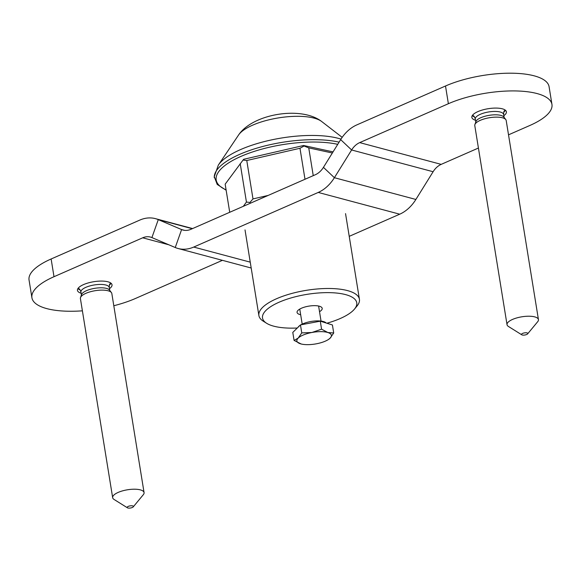 <?xml version="1.0" encoding="UTF-8"?>
<svg xmlns="http://www.w3.org/2000/svg" width="581" height="581" viewBox="0 0 581 581"><rect width="100%" height="100%" fill="white"/><g stroke="black" fill="none" stroke-linecap="round" stroke-linejoin="round"><path stroke-width="0.87" d="M300.667 314.735A12.731 4.328 -9.2 0 1 297.073 312.418A12.731 4.328 -9.2 0 1 313.086 305.679A12.731 4.328 -9.2 0 1 322.201 308.344A12.731 4.328 -9.2 0 1 319.521 311.685M333.058 151.881L303.616 145.497L243.708 159.281L243.054 160.051L246.772 160.516L299.978 148.271L304.088 146.013L308.751 147.886L332.354 153.006M268.161 195.427L252.989 198.913L249.924 202.471L250.52 203.161M313.246 175.644L308.751 147.886M299.978 148.271L304.996 179.268M249.924 202.471L246.438 202.057L243.308 206.328M252.989 198.913L246.772 160.516M229.72 212.283L225.167 184.17L243.054 160.051M240.214 163.66L246.438 202.057M303.616 145.497L304.088 146.013M297.305 328.004A47.736 16.246 -9.2 0 1 266.65 323.297A47.736 16.246 -9.2 0 1 273.898 304.756A47.736 16.246 -9.2 0 1 322.586 292.737A47.736 16.246 -9.2 0 1 354.504 309.07A47.736 16.246 -9.2 0 1 326.834 323.225M354.504 309.07L357.017 306.027A50.917 17.328 170.8 0 0 359.421 299.288A50.917 17.328 170.8 0 0 322.963 288.604A50.917 17.328 170.8 0 0 258.894 315.57A50.917 17.328 170.8 0 0 263.309 321.206L266.65 323.297M301.241 344.01L294.088 340.422L298.162 338.113A17.503 5.955 170.8 0 0 300.392 343.77A17.503 5.955 170.8 0 0 301.27 344.017A17.503 5.955 170.8 0 0 316.362 343.807A17.503 5.955 170.8 0 0 328.192 339.653A17.503 5.955 170.8 0 0 330.11 338.186L328.388 339.529M301.764 332.906L311.903 332.492A17.503 5.955 170.8 0 0 298.162 338.113L301.764 332.906L300.464 324.902L320.284 321.177L332.419 324.968L333.712 332.971L330.11 338.186A17.503 5.955 170.8 0 0 327.88 332.528A17.503 5.955 170.8 0 0 311.903 332.492L321.576 329.18L327.88 332.528L333.712 332.971M300.464 324.902L292.788 332.419L294.088 340.422M320.284 321.177L321.576 329.18M298.133 327.183A14.641 4.982 -9.2 0 1 299.934 325.425M300.871 324.83A14.641 4.982 -9.2 0 1 317.778 320.886A14.641 4.982 -9.2 0 1 326.195 323.029M505.463 110.281A17.503 5.955 -9.2 0 1 505.049 110.862A17.503 5.955 -9.2 0 1 503.785 112.06M474.408 116.817A17.503 5.955 -9.2 0 1 472.832 116.077A17.503 5.955 -9.2 0 1 472.251 115.655M475.505 120.252A17.503 5.955 -9.2 0 1 471.845 117.391A17.503 5.955 -9.2 0 1 482.709 109.911A17.503 5.955 -9.2 0 1 502.311 108.807A17.503 5.955 -9.2 0 1 506.4 111.792A17.503 5.955 -9.2 0 1 503.836 115.663M111.087 283.267A17.503 5.955 -9.2 0 1 110.673 283.855A17.503 5.955 -9.2 0 1 109.41 285.046M80.033 289.81A17.503 5.955 -9.2 0 1 78.457 289.069A17.503 5.955 -9.2 0 1 77.883 288.648M81.129 293.245A17.503 5.955 -9.2 0 1 77.469 290.384A17.503 5.955 -9.2 0 1 88.334 282.903A17.503 5.955 -9.2 0 1 107.935 281.8A17.503 5.955 -9.2 0 1 112.024 284.784A17.503 5.955 -9.2 0 1 109.46 288.655M168.86 244.797L142.679 237.811A19.093 14.3 -75.1 0 1 150.472 237.084A19.093 14.3 -75.1 0 1 151.91 237.585L175.244 247.521A38.186 28.6 104.9 0 0 178.127 248.508A38.186 28.6 104.9 0 0 193.713 247.063L318.235 192.442L399.728 214.193L349.225 236.344M318.235 192.442A38.186 28.6 -75.1 0 0 334.387 177.706L323.443 167.35A19.093 14.3 -75.1 0 1 315.36 174.721L190.844 229.335A19.093 14.3 104.9 0 1 183.051 230.061A19.093 14.3 104.9 0 1 181.606 229.568L158.272 219.633A38.186 28.6 -75.1 0 0 155.396 218.638A38.186 28.6 -75.1 0 0 139.803 220.09L51.128 258.981A63.649 21.657 170.8 0 0 29.05 280.035L31.919 297.755A63.649 21.657 -9.2 0 1 54.004 276.709L51.128 258.981M551.95 104.42L549.081 86.692A63.649 21.657 170.8 0 0 511.084 73.199A63.649 21.657 170.8 0 0 445.504 85.995L448.379 103.716A63.649 21.657 -9.2 0 1 513.953 90.919A63.649 21.657 -9.2 0 1 551.95 104.42A63.649 21.657 -9.2 0 1 529.872 125.467L508.52 134.836M323.443 167.35L340.669 139.622A38.186 28.6 104.9 0 1 356.828 124.893L445.504 85.995M399.728 214.193A38.186 28.6 -75.1 0 0 415.88 199.457L433.114 171.729A19.093 14.3 104.9 0 1 441.197 164.365L478.417 148.039M222.414 260.332L135.496 298.46A63.649 21.657 -9.2 0 1 113.811 305.737M82.393 310.828A63.649 21.657 -9.2 0 1 31.919 297.755M142.679 237.811L54.004 276.709M415.88 199.457L334.387 177.706L351.621 149.978A19.093 14.3 104.9 0 1 359.697 142.614L448.379 103.716M132.671 505.891A3.181 1.082 -9.2 0 1 133.267 506.857A3.181 1.082 -9.2 0 1 130.449 508.012A3.181 1.082 -9.2 0 1 127.413 507.801A3.181 1.082 -9.2 0 1 128.59 506.262A3.181 1.082 -9.2 0 1 132.671 505.891M133.267 506.857L143.318 494.692A15.912 5.418 170.8 0 0 144.066 492.586A15.912 5.418 170.8 0 0 140.348 489.87A15.912 5.418 170.8 0 0 122.533 490.872A15.912 5.418 170.8 0 0 112.656 497.67A15.912 5.418 170.8 0 0 114.036 499.435L127.413 507.801M144.066 492.586L111.821 293.492A15.912 5.418 170.8 0 0 111.407 292.57A15.912 5.418 170.8 0 0 108.102 290.776A15.912 5.418 170.8 0 0 91.638 291.422A15.912 5.418 170.8 0 0 80.512 297.574A15.912 5.418 170.8 0 0 80.41 298.576L112.656 497.67M111.407 292.57L109.439 290.006A14.351 4.88 170.8 0 0 106.461 288.394A14.351 4.88 170.8 0 0 91.609 288.975A14.351 4.88 170.8 0 0 81.572 294.523L80.512 297.574M527.047 332.898A3.181 1.082 -9.2 0 1 527.642 333.864A3.181 1.082 -9.2 0 1 524.825 335.019A3.181 1.082 -9.2 0 1 521.789 334.816A3.181 1.082 -9.2 0 1 522.965 333.269A3.181 1.082 -9.2 0 1 527.047 332.898M527.642 333.864L537.694 321.7A15.912 5.418 170.8 0 0 538.442 319.594A15.912 5.418 170.8 0 0 534.723 316.877A15.912 5.418 170.8 0 0 516.908 317.887A15.912 5.418 170.8 0 0 507.031 324.685A15.912 5.418 170.8 0 0 508.411 326.442L521.789 334.816M538.442 319.594L506.196 120.499A15.912 5.418 170.8 0 0 505.782 119.577A15.912 5.418 170.8 0 0 502.478 117.79A15.912 5.418 170.8 0 0 486.014 118.437A15.912 5.418 170.8 0 0 474.888 124.581A15.912 5.418 170.8 0 0 474.786 125.59L507.031 324.685M505.782 119.577L503.814 117.021A14.351 4.88 170.8 0 0 500.829 115.401A14.351 4.88 170.8 0 0 485.985 115.989A14.351 4.88 170.8 0 0 475.948 121.531L474.888 124.581M226.089 189.856A71.398 24.293 -9.2 0 1 216.11 179.318A71.398 24.293 -9.2 0 1 259.562 149.775A71.398 24.293 -9.2 0 1 337.743 144.342M339.093 142.156A72.952 24.823 170.8 0 0 260.542 147.073A72.952 24.823 170.8 0 0 214.273 176.66A72.952 24.823 170.8 0 0 214.287 177.786M340.996 139.113A70.228 23.901 170.8 0 0 272.01 139.796A70.228 23.901 170.8 0 0 218.325 165.113L214.273 176.66L217.207 184.431L226.154 190.234M342.18 137.348L321.663 121.502A44.156 15.026 170.8 0 0 278.459 117.899A44.156 15.026 170.8 0 0 238.609 134.952L218.325 165.113M193.713 247.063L250.244 262.147M441.197 164.365L359.697 142.614M433.114 171.729L351.621 149.978L340.669 139.622M151.91 237.585L158.272 219.633L192.282 228.703M175.244 247.521L181.606 229.568L184.547 230.352M110.717 282.983L109.991 283.869A16.776 5.708 170.8 0 0 110.601 282.903M78.232 288.147A16.776 5.708 170.8 0 0 79.118 288.873L78.137 288.263M109.991 283.869C109.569 283.927 109.33 285.126 109.264 287.472A14.351 4.88 170.8 0 0 105.909 285.024A14.351 4.88 170.8 0 0 85.915 287.312A14.351 4.88 170.8 0 0 80.933 292.061L81.413 294.988M505.092 109.998L504.359 110.884A16.776 5.708 170.8 0 0 504.976 109.911M472.607 115.154A16.776 5.708 170.8 0 0 473.493 115.88L472.513 115.27M504.359 110.884C503.945 110.942 503.705 112.14 503.64 114.479A14.351 4.88 170.8 0 0 500.285 112.031A14.351 4.88 170.8 0 0 480.291 114.319A14.351 4.88 170.8 0 0 475.309 119.069L475.788 122.003M245.022 229.909L258.894 315.57M345.542 213.626L359.421 299.288M321.663 121.502C301.51 105.829 252.844 113.716 238.609 134.952M321.039 321.082L318.606 306.027M302.193 324.133L299.752 309.077M192.601 228.565L155.396 218.638M178.127 248.508L251.195 268.015M79.118 288.873C79.532 288.793 80.142 289.854 80.933 292.061M109.264 287.472L109.744 290.406M473.493 115.88C473.907 115.808 474.517 116.868 475.309 119.069M503.64 114.479L504.119 117.413"/></g></svg>
